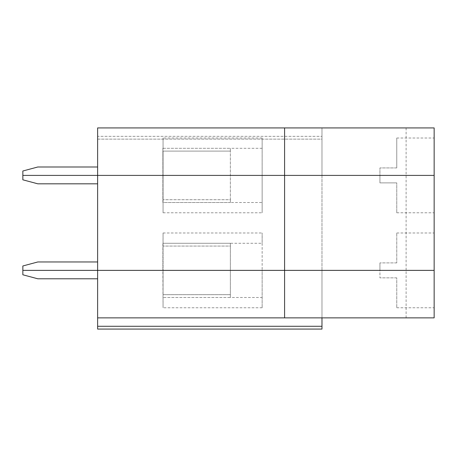 <?xml version="1.0" encoding="UTF-8"?>
<svg xmlns="http://www.w3.org/2000/svg" width="457" height="457" viewBox="0 0 457 457"><rect width="100%" height="100%" fill="white"/><g stroke="black" fill="none" stroke-linecap="round" stroke-linejoin="round"><path stroke-width="0.34" stroke-dasharray="2.29 1.71" d="M262.152 138.014L163.063 138.014L163.063 212.796L163.063 175.402L262.152 175.402L262.152 138.014L262.152 175.402L321.979 175.402L321.979 127.92L97.632 127.92L97.632 183.817L97.632 166.994L37.805 166.994L22.85 170.998L22.85 175.402L262.152 175.402L262.152 212.796L262.152 175.402L321.979 175.402L321.979 127.92L321.979 139.134L97.632 139.134L97.632 136.329L97.632 139.134L321.979 139.134L321.979 127.92L97.632 127.92L434.15 127.92L434.15 212.796L434.15 175.402L321.979 175.402L321.979 270.378L262.152 270.378L262.152 307.767L262.152 270.378L163.063 270.378L163.063 294.679L230.368 294.679L163.063 294.679L163.063 270.378L97.632 270.378L97.632 317.866L321.979 317.866L97.632 317.866L97.632 326.275L321.979 326.275L321.979 317.866L97.632 317.866M406.107 127.92L406.107 270.378L321.979 270.378L321.979 317.866L321.979 270.378L434.15 270.378L434.15 175.402L379.933 175.402L434.15 175.402L434.15 138.014L434.15 175.402L321.979 175.402L321.979 270.378L230.368 270.378L230.368 297.484L262.152 297.484M262.152 243.267L262.152 270.378L262.152 232.984L262.152 243.267L230.368 243.267L230.368 246.072L163.063 246.072L230.368 246.072L230.368 297.484L162.881 297.484L230.368 297.484M230.368 243.267L162.881 243.267L162.881 270.378L163.063 232.984L163.063 270.378L163.063 243.267L230.368 243.267L230.368 270.378L162.881 270.378L163.063 307.767L163.063 270.378L22.85 270.378L22.85 274.783L37.805 278.793L97.632 278.793L97.632 270.378L97.632 278.793M262.152 307.767L163.063 307.767M406.107 317.866L406.107 270.378L434.15 270.378L379.933 270.378L379.933 277.856L379.933 262.901L379.933 270.378L434.15 270.378L434.15 317.866L321.979 317.866M396.762 277.856L379.933 277.856L396.762 277.856L396.762 307.767L396.762 277.856M321.979 326.275L321.979 329.08L97.632 329.08L97.632 326.275M284.585 317.866L284.585 127.92M434.15 270.378L379.933 270.378L434.15 270.378L434.15 232.984L434.15 270.378M97.632 183.817L37.805 183.817L22.85 179.812L22.85 175.402L97.632 175.402L97.632 270.378L22.85 270.378L22.85 265.974L37.805 261.964L97.632 261.964L97.632 270.378L97.632 261.964M230.368 202.514L162.881 202.514L162.881 175.402L162.881 202.514L230.368 202.514L230.368 151.101L163.063 151.101L230.368 151.101L230.368 148.297L230.368 199.709L163.063 199.709L230.368 199.709L230.368 202.514L262.152 202.514M163.063 212.796L262.152 212.796M396.762 182.886L379.933 182.886L379.933 175.402L379.933 182.886L396.762 182.886L396.762 212.796L396.762 182.886M396.762 262.901L379.933 262.901L396.762 262.901L396.762 232.984L396.762 262.901M97.632 166.994L97.632 175.402L163.063 175.402L163.063 199.709L162.881 148.297L162.881 175.402L162.881 148.297L230.368 148.297L163.063 148.297L163.063 138.014M163.063 232.984L262.152 232.984M163.063 151.101L163.063 175.402L163.063 151.101M434.15 175.402L379.933 175.402L379.933 167.925L379.933 175.402L434.15 175.402M97.632 136.329L97.632 127.92L97.632 136.329L321.979 136.329L97.632 136.329M396.762 167.925L396.762 138.014L396.762 167.925L379.933 167.925L396.762 167.925M262.152 148.297L230.368 148.297M396.762 307.767L434.15 307.767M396.762 232.984L434.15 232.984M396.762 212.796L434.15 212.796M396.762 138.014L434.15 138.014"/><path stroke-width="0.69" d="M97.632 261.964L37.805 261.964L22.85 265.974L22.85 270.378L434.15 270.378L434.15 317.866L284.585 317.866L284.585 270.378L434.15 270.378L434.15 175.402L22.85 175.402L22.85 179.812L37.805 183.817L97.632 183.817M97.632 278.793L37.805 278.793L22.85 274.783L22.85 270.378L97.632 270.378L97.632 329.08L321.979 329.08L321.979 317.866M97.632 317.866L284.585 317.866M284.585 127.92L284.585 175.402L434.15 175.402L434.15 127.92L97.632 127.92L97.632 270.378L284.585 270.378L284.585 175.402L22.85 175.402L22.85 170.998L37.805 166.994L97.632 166.994M97.632 326.275L321.979 326.275"/></g></svg>

